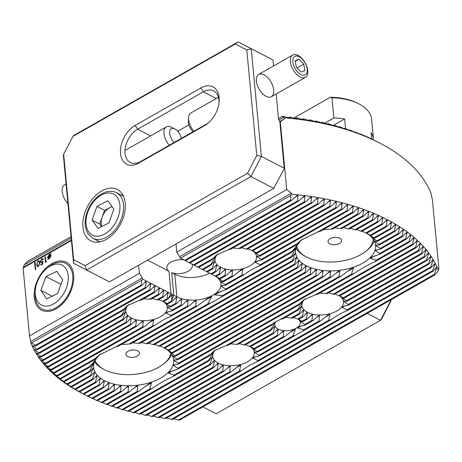 <?xml version="1.0" encoding="UTF-8"?>
<svg xmlns="http://www.w3.org/2000/svg" width="462" height="462" viewBox="0 0 462 462"><rect width="100%" height="100%" fill="white"/><g stroke="black" fill="none" stroke-linecap="round" stroke-linejoin="round"><path stroke-width="0.69" d="M278.915 120.005L283.42 117.44L282.409 116.401A204.227 110.008 -5.4 0 1 283.61 116.505L290.65 118.249L289.512 117.088A204.227 110.008 -5.4 0 1 290.673 117.215L297.54 119.057L296.385 117.908A204.227 110.008 -5.4 0 1 297.516 118.053L304.227 119.981L303.055 118.844A204.227 110.008 -5.4 0 1 304.146 119.005L310.712 121.021L309.523 119.889A204.227 110.008 -5.4 0 1 310.579 120.074L317.013 122.164L315.8 121.05A204.227 110.008 -5.4 0 1 316.828 121.252L323.129 123.412L321.893 122.309A204.227 110.008 -5.4 0 1 322.892 122.528L329.077 124.757L327.812 123.672A204.227 110.008 -5.4 0 1 328.782 123.908L334.852 126.201L333.558 125.127A204.227 110.008 -5.4 0 1 334.5 125.381L340.465 127.731L339.137 126.68A204.227 110.008 -5.4 0 1 340.055 126.952L345.923 129.36L344.56 128.326A204.227 110.008 -5.4 0 1 345.449 128.609L350.566 130.856L351.218 131.069L349.821 130.059A204.227 110.008 -5.4 0 1 350.687 130.359L356.369 132.871L354.932 131.884A204.227 110.008 -5.4 0 1 355.769 132.196L361.365 134.76L359.886 133.789A204.227 110.008 -5.4 0 1 360.701 134.119L364.691 135.788A204.227 110.008 -5.4 0 1 365.482 136.128L369.346 137.867A204.227 110.008 -5.4 0 1 370.114 138.219L373.856 140.026A204.227 110.008 -5.4 0 1 374.595 140.396L380.347 143.376A208.651 112.393 174.6 0 1 431.225 193.959L432.484 200.618L438.9 268.468L437.757 271.621L434.551 275.057A204.227 110.008 -5.4 0 0 434.297 274.411L436.763 267.856L436.55 267.382L436.763 267.856L435.377 268.641M46.541 261.197L46.316 261.908L45.449 262.399L44.941 257.016L45.363 256.774L45.819 261.608L46.541 261.197M37.999 260.816L39.016 260.724L39.836 262.751L38.537 266.482L37.491 266.574L36.648 264.57L37.999 260.816L39.027 260.73M73.672 275.005A26.963 17.435 -62.6 0 0 50.323 264.518A26.963 17.435 -62.6 0 0 34.771 300.727A26.963 17.435 -62.6 0 0 60.476 305.728A26.963 17.435 -62.6 0 0 73.654 280.313A26.963 17.435 -62.6 0 0 73.672 275.005M71.056 236.631L27.449 261.434L24.243 264.87L23.1 268.018L34.54 261.515L35.303 269.589L35.77 269.323L35.008 261.244L71.419 240.535M279.857 121.968L280.307 121.714L286.717 189.564L291.389 193.145L291.493 194.225A208.651 112.393 -5.4 0 1 438.455 270.426M23.1 268.018L29.516 335.868L139.449 273.337L142.365 277.916L142.463 278.996L171.096 293.838L167.775 299.157L167.048 298.781L168.076 293.041L167.533 292.758L168.076 293.041L166.193 294.115M138.681 265.211L139.449 273.337M176.016 243.976L176.784 252.096L286.717 189.564M42.845 259.661L41.719 259.286L40.656 261.33L41.014 261.994L41.898 261.873L42.908 261.007L42.683 263.975L40.754 265.072L40.702 264.518L42.302 263.611L42.417 262.052L40.789 262.589L40.229 261.55L41.69 258.72L42.723 258.61L43.266 259.425L42.845 259.661L42.521 259.199L42.856 259.656M47.777 259.477L48.123 258.685L47.534 257.582L49.105 254.574L50.716 253.661L50.375 254.429L51.086 255.602L49.515 258.633L48.446 258.847L48.146 259.529L47.777 259.477L48.14 258.697L47.534 257.582M291.493 194.225L290.794 195.414L290.338 200.283A204.227 110.008 -5.4 0 1 291.539 200.387L297.083 195.432L297.955 195.524L297.441 200.97A204.227 110.008 -5.4 0 1 298.602 201.097L304.002 196.223L304.845 196.327L304.314 201.79A204.227 110.008 -5.4 0 1 305.446 201.934L310.707 197.135L311.532 197.257L310.984 202.72A204.227 110.008 -5.4 0 1 312.075 202.887L317.221 198.158L318.018 198.29L317.452 203.771A204.227 110.008 -5.4 0 1 318.509 203.956L323.539 199.289L324.318 199.44L323.729 204.932A204.227 110.008 -5.4 0 1 324.757 205.134L329.683 200.525L330.434 200.687L329.822 206.191A204.227 110.008 -5.4 0 1 330.821 206.41L335.649 201.859L336.382 202.033L335.741 207.553A204.227 110.008 -5.4 0 1 336.711 207.79L341.447 203.286L342.157 203.471L341.487 209.009A204.227 110.008 -5.4 0 1 342.429 209.263L347.077 204.81L347.771 205.007L347.066 210.562A204.227 110.008 -5.4 0 1 347.984 210.834L352.552 206.427L353.228 206.635L352.489 212.208A204.227 110.008 -5.4 0 1 353.378 212.491L357.871 208.125L358.524 208.345L357.75 213.941A204.227 110.008 -5.4 0 1 358.616 214.241L363.04 209.915L363.669 210.146L362.861 215.766A204.227 110.008 -5.4 0 1 363.698 216.077L368.052 211.792L368.67 212.029L367.816 217.671A204.227 110.008 -5.4 0 1 368.63 218L372.921 213.75L373.515 213.998L372.62 219.664A204.227 110.008 -5.4 0 1 373.412 220.01L377.639 215.794L378.222 216.054L377.275 221.748A204.227 110.008 -5.4 0 1 378.043 222.101L382.213 217.92L382.779 218.191L381.785 223.908A204.227 110.008 -5.4 0 1 382.524 224.278L386.648 220.126L387.185 220.409L386.145 226.155A204.227 110.008 -5.4 0 1 386.861 226.542L390.927 222.418L391.453 222.707L390.361 228.488A204.227 110.008 -5.4 0 1 391.048 228.886L395.068 224.792L395.576 225.092L394.421 230.902A204.227 110.008 -5.4 0 1 395.085 231.318L399.064 227.246L399.549 227.558L398.336 233.402A204.227 110.008 -5.4 0 1 398.977 233.83L402.91 229.787L403.378 230.111L402.102 235.99A204.227 110.008 -5.4 0 1 402.72 236.428L406.612 232.409L407.062 232.744L405.717 238.663A204.227 110.008 -5.4 0 1 406.306 239.12L410.158 235.118L410.591 235.464L409.176 241.424A204.227 110.008 -5.4 0 1 409.736 241.892L413.554 237.913L413.969 238.271L412.479 244.271A204.227 110.008 -5.4 0 1 413.016 244.756L416.799 240.8L417.192 241.164L415.621 247.21A204.227 110.008 -5.4 0 1 416.129 247.713L419.877 243.774L420.253 244.15L418.595 250.248A204.227 110.008 -5.4 0 1 419.074 250.762L422.799 246.841L423.152 247.228L421.402 253.378A204.227 110.008 -5.4 0 1 421.858 253.909L425.548 250.006L425.883 250.404L424.035 256.612A204.227 110.008 -5.4 0 1 424.457 257.161L428.13 253.263L428.436 253.678L426.49 259.944A204.227 110.008 -5.4 0 1 426.876 260.51L430.526 256.629L430.809 257.057L428.748 263.386A204.227 110.008 -5.4 0 1 429.106 263.969L432.732 260.1L432.998 260.539L430.809 266.938A204.227 110.008 -5.4 0 1 431.133 267.544L434.748 263.681L434.985 264.137L432.663 270.611A204.227 110.008 -5.4 0 1 432.952 271.234L436.55 267.382M386.648 220.126L387.185 220.409L385.302 221.483M390.927 222.418L391.453 222.707L389.605 223.764M395.068 224.792L395.576 225.092L393.757 226.126M399.064 227.246L399.549 227.558L397.765 228.575M402.91 229.787L403.378 230.111L401.628 231.104M406.612 232.409L407.062 232.744L405.341 233.72M410.158 235.118L410.591 235.464L408.905 236.423M413.554 237.913L413.969 238.271L412.312 239.212M416.799 240.8L417.192 241.164L415.563 242.088M419.877 243.774L420.253 244.15L418.659 245.056M422.799 246.841L423.152 247.228L421.587 248.123M425.548 250.006L425.883 250.404L424.347 251.276M428.13 253.263L428.436 253.678L426.928 254.533M430.526 256.629L430.809 257.057L429.337 257.894M432.732 260.1L432.998 260.539L431.548 261.365M434.748 263.681L434.985 264.137L433.57 264.945M372.921 213.75L373.515 213.998L371.523 215.136M377.639 215.794L378.222 216.054L376.264 217.169M382.213 217.92L382.779 218.191L380.855 219.283M82.086 393.341L83.784 394.213A204.227 110.008 -5.4 0 1 83.068 393.832L79.568 391.886A204.227 110.008 -5.4 0 1 78.881 391.487L75.508 389.466A204.227 110.008 -5.4 0 1 74.844 389.056L69.756 386.203L71.593 386.965A204.227 110.008 -5.4 0 1 70.952 386.544L65.927 383.656L67.827 384.378A204.227 110.008 -5.4 0 1 67.209 383.939L62.243 381.023L64.212 381.71A204.227 110.008 -5.4 0 1 63.623 381.254L58.714 378.303L60.753 378.95A204.227 110.008 -5.4 0 1 60.193 378.482L55.336 375.496L57.45 376.097A204.227 110.008 -5.4 0 1 56.913 375.612L52.114 372.597L54.308 373.157A204.227 110.008 -5.4 0 1 53.8 372.661L49.053 369.612L51.334 370.126A204.227 110.008 -5.4 0 1 50.855 369.606L46.154 366.533L48.527 366.99A204.227 110.008 -5.4 0 1 48.071 366.458L43.422 363.357L45.894 363.761A204.227 110.008 -5.4 0 1 45.472 363.213L40.87 360.083L43.445 360.429A204.227 110.008 -5.4 0 1 43.053 359.863L38.496 356.71L41.182 356.987A204.227 110.008 -5.4 0 1 40.823 356.398L36.307 353.222L39.12 353.43A204.227 110.008 -5.4 0 1 38.796 352.829L34.321 349.624L37.266 349.757A204.227 110.008 -5.4 0 1 36.977 349.133L32.542 345.911L35.632 345.963A204.227 110.008 -5.4 0 1 35.378 345.316L30.775 342.533L30.671 341.453L142.365 277.916M66.54 383.893L65.927 383.656M62.884 381.248L62.243 381.023M59.373 378.517L58.714 378.303M56.023 375.693L55.336 375.496M52.824 372.782L52.114 372.597M49.792 369.785L49.053 369.612M46.922 366.689L46.506 366.926L46.154 366.533M44.225 363.496L43.757 363.761L43.422 363.357M41.701 360.204L41.176 360.499L40.87 360.083M39.362 356.803L38.779 357.138L38.496 356.71M37.214 353.297L36.573 353.667L36.307 353.222M35.274 349.676L34.558 350.081L34.321 349.624M33.541 345.934L32.756 346.379L32.542 345.911M82.115 393.353L81.653 393.116A208.651 112.393 -5.4 0 1 30.775 342.533M434.551 275.057L179.591 420.091A204.227 110.008 -5.4 0 1 178.39 419.981L173.672 418.728M432.952 271.234L172.488 419.398A204.227 110.008 -5.4 0 1 171.327 419.271L166.718 417.954M431.133 267.544L165.615 418.584A204.227 110.008 -5.4 0 1 164.484 418.433L159.979 417.059M250.508 346.65L254.036 348.585A25.283 13.617 -5.4 0 1 254.66 349.018L252.581 348.394L252.939 348.781L257.253 351.484A25.283 13.617 -5.4 0 1 257.652 352.044L254.637 351.952L254.735 352.489L258.945 355.249A25.283 13.617 -5.4 0 1 259.026 355.988L253.609 357.265L252.922 358.246L257.888 360.574A25.283 13.617 -5.4 0 1 257.091 361.821C252.593 363.502 247.476 366.412 241.742 370.553L158.945 417.648A204.227 110.008 -5.4 0 1 157.854 417.481L153.442 416.054M241.742 370.553A25.283 13.617 -5.4 0 1 239.489 371.044L240.754 365.165L238.981 365.586L231.11 371.87L152.477 416.597A204.227 110.008 -5.4 0 1 151.421 416.412L147.095 414.934M231.11 371.87A25.283 13.617 -5.4 0 1 229.735 371.864L230.243 366.418L229.256 366.389L223.787 371.309L146.2 415.442A204.227 110.008 -5.4 0 1 145.172 415.24L140.927 413.715M223.787 371.309A25.283 13.617 -5.4 0 1 222.736 371.119L223.348 365.615L222.62 365.436L218.081 369.825L140.107 414.183A204.227 110.008 -5.4 0 1 139.108 413.958L134.939 412.393M218.081 369.825A25.283 13.617 -5.4 0 1 217.256 369.508L218.18 363.825L217.642 363.542L213.635 367.631L134.188 412.82A204.227 110.008 -5.4 0 1 133.218 412.583L129.123 410.978M213.635 367.631A25.283 13.617 -5.4 0 1 213.005 367.198L214.466 361.209L214.108 360.822L210.418 364.732L128.442 411.359A204.227 110.008 -5.4 0 1 127.5 411.111L123.47 409.465M210.418 364.732A25.283 13.617 -5.4 0 1 210.014 364.172L212.306 357.12L208.72 360.966L122.863 409.806A204.227 110.008 -5.4 0 1 121.945 409.54L117.972 407.859M164.772 348.146L168.335 350.057A44.543 23.995 -5.4 0 1 169.005 350.462L167.59 350.052L172.06 352.668A44.543 23.995 -5.4 0 1 172.609 353.141L170.391 352.598L170.738 352.991L175.052 355.694A44.543 23.995 -5.4 0 1 175.473 356.237L172.765 355.971L172.996 356.433L177.217 359.188A44.543 23.995 -5.4 0 1 177.483 359.823L174.053 359.967L174.122 360.522L178.338 363.282A44.543 23.995 -5.4 0 1 178.396 364.033L173.724 364.888L173.51 365.598L177.916 368.243A44.543 23.995 -5.4 0 1 177.622 369.202L169.745 371.875L168.52 373.163L174.301 375.029A44.543 23.995 -5.4 0 1 172.915 376.605C166.695 379.262 159.835 383.165 152.339 388.311L117.44 408.165A204.227 110.008 -5.4 0 1 116.551 407.882L112.636 406.167M152.339 388.311A44.543 23.995 -5.4 0 1 149.503 389.137L151.582 382.802L149.815 383.177L138.935 391.21L112.179 406.427A204.227 110.008 -5.4 0 1 111.313 406.133L107.455 404.389M138.935 391.21A44.543 23.995 -5.4 0 1 137.191 391.412L137.895 385.857L136.596 386.007L129.47 391.863L107.069 404.608A204.227 110.008 -5.4 0 1 106.231 404.296L102.425 402.523M129.47 391.863A44.543 23.995 -5.4 0 1 128.078 391.868L128.586 386.423L127.57 386.411L121.685 391.568L102.114 402.697A204.227 110.008 -5.4 0 1 101.299 402.373L97.54 400.571M121.685 391.568A44.543 23.995 -5.4 0 1 120.501 391.453L121.015 386.001L120.16 385.897L114.998 390.644L97.309 400.704A204.227 110.008 -5.4 0 1 96.518 400.363L92.81 398.539M114.998 390.644A44.543 23.995 -5.4 0 1 113.97 390.436L114.582 384.933L113.843 384.765L109.165 389.229L92.654 398.625A204.227 110.008 -5.4 0 1 91.886 398.273L88.219 396.419M109.165 389.229A44.543 23.995 -5.4 0 1 108.264 388.952L109.032 383.362L108.397 383.137L104.071 387.399L88.144 396.46A204.227 110.008 -5.4 0 1 87.405 396.096L82.658 393.636M164.72 348.175A40.125 21.616 -5.4 0 1 173.597 360.135A40.125 21.616 -5.4 0 1 149.191 382.848A40.125 21.616 -5.4 0 1 104.302 380.607A40.125 21.616 -5.4 0 1 93.705 367.683A40.125 21.616 -5.4 0 1 100.531 353.973M167.14 349.717L167.764 349.953M170.391 352.598L170.738 352.991L171.136 352.76M172.765 355.971L172.996 356.433L173.689 356.04M174.053 359.967L174.122 360.522L175.248 359.881M169.745 371.875L169.392 372.043M104.071 387.399A44.543 23.995 -5.4 0 1 103.292 387.058L104.262 381.346L103.719 381.069L99.671 385.181A44.543 23.995 -5.4 0 1 99.001 384.771L100.242 378.909L99.792 378.574L95.946 382.565A44.543 23.995 -5.4 0 1 95.397 382.091L96.991 376.028L96.645 375.635L92.954 379.545A44.543 23.995 -5.4 0 1 92.533 378.996L94.612 372.655L94.387 372.193L90.789 376.045A44.543 23.995 -5.4 0 1 90.523 375.41L93.26 368.104L89.668 371.956A44.543 23.995 -5.4 0 1 89.611 371.2L93.873 363.028L90.09 366.99A44.543 23.995 -5.4 0 1 90.385 366.031L98.862 355.463L93.705 360.204A44.543 23.995 -5.4 0 1 95.091 358.627L99.174 355.001L115.667 346.922A44.543 23.995 -5.4 0 1 118.503 346.096L154.782 325.462A25.283 13.617 -5.4 0 1 152.529 325.953L153.794 320.079L152.021 320.495L144.144 326.784A25.283 13.617 -5.4 0 1 142.775 326.773L143.278 321.333L142.296 321.298L136.821 326.218A25.283 13.617 -5.4 0 1 135.776 326.028L136.382 320.524L135.655 320.351L131.121 324.74A25.283 13.617 -5.4 0 1 130.296 324.416L131.22 318.734L130.677 318.451L126.669 322.54A25.283 13.617 -5.4 0 1 126.045 322.106L127.506 316.123L127.148 315.737L123.458 319.64A25.283 13.617 -5.4 0 1 123.054 319.08L125.346 312.029L121.76 315.875A25.283 13.617 -5.4 0 1 121.679 315.136L127.165 306.271L122.817 310.551A25.283 13.617 -5.4 0 1 123.62 309.303L127.558 305.498L138.964 300.571A25.283 13.617 -5.4 0 1 141.216 300.081L154.73 292.394L158.836 288.253L159.378 288.531L158.351 294.271L159.078 294.652L163.184 290.506L163.727 290.789L162.699 296.529L163.427 296.904L167.533 292.758M102.391 382.415L104.262 381.346L103.719 381.069M98.533 379.88L100.242 378.909L99.792 378.574M95.438 376.911L96.991 376.028L96.645 375.635M93.214 373.452L94.612 372.655L94.387 372.193M92.088 369.363L93.324 368.659L93.26 368.104M121.246 344.537L129.071 344.028A44.543 23.995 -5.4 0 1 130.815 343.82L197.257 306.023L208.477 297.805L211.683 296.604L207.669 304.042A29.938 16.13 174.6 0 0 211.14 302.858L220.386 297.597A29.938 16.13 174.6 0 0 222.407 295.663L214.686 294.895L217.55 292.677L225.566 289.922A29.938 16.13 174.6 0 0 225.716 289.05L221.413 286.342L221.506 285.695L225.375 285.302A29.938 16.13 174.6 0 0 225.138 284.65L220.923 281.889L220.709 281.422L223.36 281.722A29.938 16.13 174.6 0 0 222.892 281.196L218.52 278.528L220.108 278.846A29.938 16.13 174.6 0 0 219.467 278.419L215.766 276.42M132.744 342.723L138.536 343.37A44.543 23.995 -5.4 0 1 139.928 343.364L211.14 302.858M141.412 342.521L146.321 343.664A44.543 23.995 -5.4 0 1 147.505 343.78L292.712 261.186A44.543 23.995 -5.4 0 1 292.446 260.545L295.183 253.24L291.591 257.091A44.543 23.995 -5.4 0 1 291.534 256.335L295.796 248.169L292.013 252.125A44.543 23.995 -5.4 0 1 292.307 251.172L300.785 240.604L295.628 245.339A44.543 23.995 -5.4 0 1 297.014 243.763L301.097 240.142L317.59 232.057A44.543 23.995 -5.4 0 1 320.426 231.237L353.378 212.491M148.62 343.151L153.009 344.588A44.543 23.995 -5.4 0 1 154.037 344.796L294.877 264.68A44.543 23.995 -5.4 0 1 294.456 264.131L296.535 257.79L296.309 257.328L292.712 261.186M154.81 344.357L158.841 346.003A44.543 23.995 -5.4 0 1 159.742 346.281L297.869 267.706A44.543 23.995 -5.4 0 1 297.32 267.232L298.914 261.163L298.567 260.776L294.877 264.68M160.17 346.038L163.935 347.834A44.543 23.995 -5.4 0 1 164.715 348.175L301.594 270.316A44.543 23.995 -5.4 0 1 300.924 269.906L302.165 264.045L301.715 263.71L297.869 267.706M366.643 233.31A40.125 21.616 -5.4 0 1 375.525 245.27A40.125 21.616 -5.4 0 1 351.114 267.989A40.125 21.616 -5.4 0 1 306.225 265.742A40.125 21.616 -5.4 0 1 295.628 252.824A40.125 21.616 -5.4 0 1 302.454 239.108M366.695 233.281L370.258 235.193A44.543 23.995 -5.4 0 1 370.928 235.603L369.513 235.193L373.983 237.803A44.543 23.995 -5.4 0 1 374.532 238.277L372.314 237.734L372.661 238.126L376.975 240.829A44.543 23.995 -5.4 0 1 377.396 241.378L374.688 241.112L374.919 241.574L379.14 244.323A44.543 23.995 -5.4 0 1 379.406 244.964L375.981 245.108L376.045 245.657L380.261 248.417A44.543 23.995 -5.4 0 1 380.318 249.174L375.496 250.075M369.063 234.858L369.687 235.089M372.314 237.734L372.661 238.126L373.059 237.901M374.688 241.112L374.919 241.574L375.612 241.176M375.981 245.108L376.045 245.657L377.171 245.016M375.646 250.023L375.433 250.733L379.839 253.384A44.543 23.995 -5.4 0 1 379.545 254.337L371.315 257.178M371.667 257.016L370.443 258.298L376.224 260.17A44.543 23.995 -5.4 0 1 374.838 261.746C368.618 264.403 361.763 268.301 354.262 273.452A44.543 23.995 -5.4 0 1 351.426 274.272L353.505 267.937L351.195 268.659L340.858 276.345A44.543 23.995 -5.4 0 1 339.114 276.547L339.818 270.992L338.519 271.142L331.393 277.004A44.543 23.995 -5.4 0 1 330.001 277.004L330.509 271.558L329.493 271.552L323.608 276.703A44.543 23.995 -5.4 0 1 322.424 276.588L322.944 271.136L322.083 271.038L316.92 275.779A44.543 23.995 -5.4 0 1 315.892 275.577L316.505 270.074L315.765 269.9L311.088 274.37A44.543 23.995 -5.4 0 1 310.187 274.093L310.955 268.503L310.32 268.272L305.994 272.54A44.543 23.995 -5.4 0 1 305.215 272.193L306.185 266.487L305.642 266.204L301.594 270.316M304.314 267.55L306.185 266.487L305.642 266.204M300.456 265.015L302.165 264.045L301.715 263.71M297.361 262.052L298.914 261.163L298.567 260.776M295.137 258.587L296.535 257.79L296.309 257.328M294.011 254.498L295.247 253.794L295.183 253.24M323.169 229.672L330.994 229.164A44.543 23.995 -5.4 0 1 332.738 228.961L358.616 214.241M334.667 227.858L340.459 228.505A44.543 23.995 -5.4 0 1 341.851 228.505L363.698 216.077M343.335 227.662L348.244 228.805A44.543 23.995 -5.4 0 1 349.428 228.921L368.63 218M350.543 228.286L354.932 229.73A44.543 23.995 -5.4 0 1 355.959 229.932L373.412 220.01M356.733 229.493L360.764 231.139A44.543 23.995 -5.4 0 1 361.665 231.416L378.043 222.101M362.093 231.173L365.858 232.969A44.543 23.995 -5.4 0 1 366.637 233.316L382.524 224.278M35.378 345.316L140.962 285.256L141.88 280.122L142.463 278.996M140.962 285.256L141.684 285.632L145.796 281.491L146.339 281.768L145.305 287.508L146.032 287.884L150.144 283.743L150.687 284.026L149.653 289.766L150.381 290.142L154.493 285.995L155.03 286.278L154.002 292.019L154.73 292.394M145.796 281.491L146.339 281.768L144.456 282.842M150.144 283.743L150.687 284.026L148.799 285.094M154.493 285.995L155.03 286.278L153.147 287.347M158.836 288.253L159.378 288.531L157.496 289.605M163.184 290.506L163.727 290.789L161.844 291.857M252.772 250.808L256.295 252.743A25.283 13.617 -5.4 0 1 256.924 253.176L254.839 252.552L255.197 252.939L259.511 255.642A25.283 13.617 -5.4 0 1 259.915 256.202L256.895 256.11L256.999 256.641L261.209 259.407A25.283 13.617 -5.4 0 1 261.29 260.146L255.867 261.423L255.18 262.404L260.152 264.732A25.283 13.617 -5.4 0 1 259.349 265.979C254.851 267.66 249.74 270.57 244 274.711A25.283 13.617 -5.4 0 1 241.747 275.202L243.018 269.323L241.239 269.744L233.368 276.028A25.283 13.617 -5.4 0 1 231.999 276.022L232.502 270.576L231.52 270.547L226.045 275.468A25.283 13.617 -5.4 0 1 225 275.277L225.606 269.773L224.879 269.594L220.339 273.983L215.921 276.501L207.23 271.985M220.339 273.983A25.283 13.617 -5.4 0 1 219.514 273.666L220.443 267.983L219.9 267.7L215.893 271.789A25.283 13.617 -5.4 0 1 215.269 271.356L216.724 265.367L216.366 264.98L212.676 268.89L207.224 271.991L198.533 267.475M212.676 268.89A25.283 13.617 -5.4 0 1 212.277 268.33L214.57 261.278L210.984 265.124A25.283 13.617 -5.4 0 1 210.903 264.38L216.383 255.515L212.041 259.794L198.527 267.481L179.799 257.761L179.695 256.681L291.389 193.145M163.548 301.565L167.077 303.494L171.396 301.039L173.839 295.264L176.923 296.864A25.52 13.745 174.6 0 0 205.469 298.29A25.52 13.745 174.6 0 0 220.998 283.841A25.52 13.745 174.6 0 0 214.778 275.906M218.803 278.372L218.128 278.164M221.633 281.491L220.923 281.889L220.709 281.422M171.396 301.039L172.124 301.415L176.23 297.268L176.744 297.21L175.82 303.245A29.938 16.13 174.6 0 0 176.628 303.58L181.069 299.243L181.757 299.445L181.092 304.978A29.938 16.13 174.6 0 0 182.074 305.209L187.179 300.496L188.051 300.589L187.537 306.04A29.938 16.13 174.6 0 0 188.756 306.133L195.08 300.733L196.258 300.652L195.657 306.15A29.938 16.13 174.6 0 0 197.257 306.023M176.23 297.268L176.923 296.864L174.786 274.243A25.52 13.745 174.6 0 0 209.581 273.209M141.88 280.122L31.612 342.85M290.794 195.414L180.527 258.142M252.639 250.849A20.865 11.238 -5.4 0 1 256.514 256.595A20.865 11.238 -5.4 0 1 243.821 268.405A20.865 11.238 -5.4 0 1 220.484 267.238A20.865 11.238 -5.4 0 1 214.974 260.522A20.865 11.238 -5.4 0 1 218.093 253.771M254.839 252.552L255.555 252.737M256.895 256.11L256.999 256.641L257.981 256.087M241.568 269.525L241.239 269.744M218.578 269.04L220.443 267.983L219.9 267.7M215.159 266.256L216.724 265.367L216.366 264.98M213.398 262.531L214.668 261.81L214.57 261.278M212.041 259.794A25.283 13.617 -5.4 0 1 212.838 258.553L216.776 254.747L228.188 249.821A25.283 13.617 -5.4 0 1 230.44 249.33L312.075 202.887M232.715 248.03L238.819 248.498A25.283 13.617 -5.4 0 1 240.194 248.51L318.509 203.956M241.568 247.724L246.142 249.064A25.283 13.617 -5.4 0 1 247.193 249.255L324.757 205.134M247.938 248.833L251.848 250.543A25.283 13.617 -5.4 0 1 252.674 250.866L330.821 206.41M163.415 301.599A20.865 11.238 -5.4 0 1 167.296 307.346A20.865 11.238 -5.4 0 1 154.603 319.161A20.865 11.238 -5.4 0 1 131.26 317.989A20.865 11.238 -5.4 0 1 125.751 311.272A20.865 11.238 -5.4 0 1 128.875 304.527M167.077 303.494A25.283 13.617 -5.4 0 1 167.7 303.927L165.615 303.309L165.974 303.69L170.287 306.393A25.283 13.617 -5.4 0 1 170.692 306.953L167.677 306.866L167.775 307.397L171.985 310.158A25.283 13.617 -5.4 0 1 172.066 310.903L166.412 312.277M165.615 303.309L166.337 303.488M167.677 306.866L167.775 307.397L168.757 306.837M166.649 312.173L165.956 313.155L170.928 315.488A25.283 13.617 -5.4 0 1 170.126 316.73C165.633 318.41 160.516 321.321 154.782 325.462M152.345 320.276L152.021 320.495M129.354 319.796L131.22 318.734L130.677 318.451M125.941 317.013L127.506 316.123L127.148 315.737M124.174 313.288L125.445 312.56L125.346 312.029M143.497 298.787L149.601 299.255A25.283 13.617 -5.4 0 1 150.97 299.261L159.078 294.652M152.345 298.481L156.924 299.815A25.283 13.617 -5.4 0 1 157.969 300.005L163.427 296.904M158.714 299.584L162.63 301.299A25.283 13.617 -5.4 0 1 163.456 301.617L167.775 299.157M171.564 300.104L172.309 295.362L171.772 295.079L168.445 298.487M170.455 296.413L172.309 295.362L171.772 295.079M174.786 274.243L171.702 272.644L173.839 295.264A12.838 6.918 -5.4 0 1 172.349 294.617A12.838 6.918 -5.4 0 1 171.096 293.838L168.959 271.223L147.592 260.146M339.599 295.94A20.865 11.238 -5.4 0 1 343.48 301.68A20.865 11.238 -5.4 0 1 330.786 313.496A20.865 11.238 -5.4 0 1 307.444 312.329A20.865 11.238 -5.4 0 1 301.934 305.607A20.865 11.238 -5.4 0 1 305.059 298.862M339.732 295.899L343.26 297.834A25.283 13.617 -5.4 0 1 343.884 298.267L341.799 297.644L342.157 298.03L346.471 300.733A25.283 13.617 -5.4 0 1 346.875 301.293L343.855 301.201L343.959 301.732L348.169 304.493A25.283 13.617 -5.4 0 1 348.25 305.238L342.596 306.612M341.799 297.644L342.515 297.823M343.855 301.201L343.959 301.732L344.941 301.172M342.833 306.514L342.14 307.496L347.112 309.823A25.283 13.617 -5.4 0 1 346.309 311.065C341.816 312.745 336.7 315.656 330.965 319.796A25.283 13.617 -5.4 0 1 328.713 320.293L329.978 314.414L328.205 314.836L320.328 321.119A25.283 13.617 -5.4 0 1 318.959 321.107L319.461 315.667L318.48 315.638L313.005 320.559A25.283 13.617 -5.4 0 1 311.96 320.362L312.566 314.859L311.838 314.686L307.305 319.075A25.283 13.617 -5.4 0 1 306.473 318.757L307.403 313.069L306.86 312.791L302.853 316.874A25.283 13.617 -5.4 0 1 302.229 316.441L303.684 310.458L303.332 310.071L299.642 313.975A25.283 13.617 -5.4 0 1 299.237 313.415L301.53 306.37L297.944 310.216A25.283 13.617 -5.4 0 1 297.863 309.471L303.343 300.606L299.001 304.885A25.283 13.617 -5.4 0 1 299.803 303.638L303.742 299.838L315.148 294.912A25.283 13.617 -5.4 0 1 317.4 294.415L354.262 273.452M328.528 314.616L328.205 314.836M305.538 314.131L307.403 313.069L306.86 312.791M302.119 311.348L303.684 310.458L303.332 310.071M300.358 307.623L301.628 306.901L301.53 306.37M319.675 293.122L325.785 293.589A25.283 13.617 -5.4 0 1 327.154 293.601L413.016 244.756M328.528 292.816L333.108 294.15A25.283 13.617 -5.4 0 1 334.153 294.346L416.129 247.713M334.898 293.919L338.808 295.634A25.283 13.617 -5.4 0 1 339.634 295.951L419.074 250.762M250.375 346.691A20.865 11.238 -5.4 0 1 254.256 352.437A20.865 11.238 -5.4 0 1 241.562 364.247A20.865 11.238 -5.4 0 1 218.22 363.08A20.865 11.238 -5.4 0 1 212.711 356.364A20.865 11.238 -5.4 0 1 215.835 349.613M252.581 348.394L253.297 348.579M254.637 351.952L254.735 352.489L255.717 351.928M239.31 365.367L238.981 365.586M216.32 364.888L218.18 363.825L217.642 363.542M212.901 362.098L214.466 361.209L214.108 360.822M211.14 358.373L212.41 357.652L212.306 357.12M208.72 360.966A25.283 13.617 -5.4 0 1 208.639 360.221L214.125 351.357L209.777 355.636A25.283 13.617 -5.4 0 1 210.58 354.394L214.518 350.589L225.93 345.663A25.283 13.617 -5.4 0 1 228.182 345.172L299.001 304.885M230.457 343.878L236.561 344.34A25.283 13.617 -5.4 0 1 237.93 344.352L271.795 325.086A17.261 9.298 -5.4 0 1 273.111 323.55L274.243 322.574L280.099 319.577A17.261 9.298 -5.4 0 1 282.865 318.792L297.944 310.216M239.31 343.566L243.884 344.906A25.283 13.617 -5.4 0 1 244.929 345.097L270.946 330.295A17.261 9.298 -5.4 0 1 270.749 329.62L275.612 321.696L275.063 322.008M245.674 344.675L249.59 346.385A25.283 13.617 -5.4 0 1 250.416 346.708L273.556 333.541A17.261 9.298 -5.4 0 1 272.978 333.085L274.757 326.917L274.538 326.449L270.946 330.295M298.388 319.317A12.838 6.918 -5.4 0 1 300.271 322.47A12.838 6.918 -5.4 0 1 292.458 329.741A12.838 6.918 -5.4 0 1 278.095 329.025A12.838 6.918 -5.4 0 1 274.705 324.89A12.838 6.918 -5.4 0 1 276.062 321.321M298.637 319.277L302.119 321.234A17.261 9.298 -5.4 0 1 302.697 321.691L300.294 321.252L300.514 321.719L304.724 324.48A17.261 9.298 -5.4 0 1 304.926 325.156L299.105 326.628M300.294 321.252L300.514 321.719L301.166 321.35M299.434 326.472L297.568 328.124L303.875 329.689A17.261 9.298 -5.4 0 1 302.564 331.225L295.576 335.198A17.261 9.298 -5.4 0 1 292.81 335.984L295.42 329.342L292.463 330.434L284.517 336.763A17.261 9.298 -5.4 0 1 283.264 336.688L283.772 331.242L282.911 331.144L278.049 335.712A17.261 9.298 -5.4 0 1 277.177 335.424L278.055 329.764L277.512 329.487L273.556 333.541M276.201 330.821L278.055 329.764L277.512 329.487M273.365 327.708L274.757 326.917L274.538 326.449M275.3 321.8L271.795 325.086M285.268 317.423L291.152 318.012A17.261 9.298 -5.4 0 1 292.406 318.093L299.642 313.975M293.509 317.463L297.626 319.063A17.261 9.298 -5.4 0 1 298.498 319.352L302.853 316.874M280.307 121.714L284.367 118.832L284.263 117.758A208.651 112.393 174.6 0 1 380.347 143.376M30.671 341.453L29.516 335.868M283.42 117.44L284.263 117.758M379.804 143.093L379.042 142.7M179.695 256.681L176.784 252.096M171.702 272.644A12.838 6.918 174.6 0 0 185.493 272.424A12.838 6.918 174.6 0 0 192.388 265.448A12.838 6.918 174.6 0 0 191.996 264.091M183.749 259.817A12.838 6.918 174.6 0 0 166.822 267.868A12.838 6.918 174.6 0 0 168.959 271.223M23.649 267.14L71.373 239.992M279.805 121.425L284.367 118.832M35.008 261.244L34.54 261.515L35.326 269.577M24.243 264.87L71.2 238.161M295.282 118.538L296.385 117.908M344.028 128.627L344.56 128.326M349.364 130.324L349.821 130.059M354.545 132.103L354.932 131.884M359.575 133.968L359.886 133.789M302.021 119.427L303.055 118.844M308.558 120.438L309.523 119.889M314.905 121.552L315.8 121.05M321.073 122.776L321.893 122.309M327.061 124.099L327.812 123.672M332.877 125.514L333.558 125.127M338.531 127.027L339.137 126.68M288.328 117.758L289.512 117.088M278.505 118.619L282.409 116.401M347.112 309.823L428.748 263.386M257.888 360.574L328.713 320.293M157.854 417.481L239.489 371.044M346.309 311.065L429.106 263.969M257.091 361.821L330.965 319.796M168.335 350.057L305.215 272.193M87.405 396.096L103.292 387.058M370.258 235.193L386.145 226.155M169.005 350.462L305.994 272.54M370.928 235.603L386.861 226.542M83.784 394.213L99.671 385.181M83.068 393.832L99.001 384.771M163.935 347.834L300.924 269.906M365.858 232.969L381.785 223.908M172.06 352.668L310.187 274.093M91.886 398.273L108.264 388.952M373.983 237.803L390.361 228.488M172.609 353.141L311.088 274.37M374.532 238.277L391.048 228.886M175.052 355.694L315.892 275.577M96.518 400.363L113.97 390.436M376.975 240.829L394.421 230.902M175.473 356.237L316.92 275.779M377.396 241.378L395.085 231.318M177.217 359.188L322.424 276.588M101.299 402.373L120.501 391.453M379.14 244.323L398.336 233.402M177.483 359.823L323.608 276.703M379.406 244.964L398.977 233.83M178.338 363.282L330.001 277.004M106.231 404.296L128.078 391.868M380.261 248.417L402.102 235.99M178.396 364.033L331.393 277.004M380.318 249.174L402.72 236.428M177.916 368.243L339.114 276.547M111.313 406.133L137.191 391.412M379.839 253.384L405.717 238.663M177.622 369.202L340.858 276.345M379.545 254.337L406.306 239.12M315.148 294.912L351.426 274.272M174.301 375.029L210.58 354.394M225.93 345.663L299.803 303.638M116.551 407.882L149.503 389.137M376.224 260.17L409.176 241.424M172.915 376.605L209.777 355.636M374.838 261.746L409.736 241.892M325.785 293.589L412.479 244.271M236.561 344.34L273.111 323.55M280.099 319.577L297.863 309.471M121.945 409.54L208.639 360.221M333.108 294.15L415.621 247.21M291.152 318.012L299.237 313.415M243.884 344.906L270.749 329.62M127.5 411.111L210.014 364.172M338.808 295.634L418.595 250.248M297.626 319.063L302.229 316.441M249.59 346.385L272.978 333.085M133.218 412.583L213.005 367.198M343.26 297.834L421.402 253.378M302.119 321.234L306.473 318.757M254.036 348.585L277.177 335.424M139.108 413.958L217.256 369.508M343.884 298.267L421.858 253.909M302.697 321.691L307.305 319.075M254.66 349.018L278.049 335.712M346.471 300.733L424.035 256.612M304.724 324.48L311.96 320.362M257.253 351.484L283.264 336.688M145.172 415.24L222.736 371.119M346.875 301.293L424.457 257.161M304.926 325.156L313.005 320.559M257.652 352.044L284.517 336.763M348.169 304.493L426.49 259.944M303.875 329.689L318.959 321.107M258.945 355.249L292.81 335.984M151.421 416.412L229.735 371.864M348.25 305.238L426.876 260.51M302.564 331.225L320.328 321.119M259.026 355.988L295.576 335.198M164.484 418.433L430.809 266.938M171.327 419.271L432.663 270.611M178.39 419.981L434.297 274.411M79.568 391.886L95.946 382.565M78.881 391.487L95.397 382.091M158.841 346.003L297.32 267.232M360.764 231.139L377.275 221.748M75.508 389.466L92.954 379.545M74.844 389.056L92.533 378.996M153.009 344.588L294.456 264.131M354.932 229.73L372.62 219.664M71.593 386.965L90.789 376.045M70.952 386.544L90.523 375.41M146.321 343.664L292.446 260.545M348.244 228.805L367.816 217.671M39.12 353.43L150.381 290.142M38.796 352.829L149.653 289.766M37.266 349.757L146.032 287.884M36.977 349.133L145.305 287.508M35.632 345.963L141.684 285.632M67.827 384.378L89.668 371.956M67.209 383.939L89.611 371.2M138.536 343.37L207.669 304.042M222.407 295.663L291.534 256.335M220.386 297.597L291.591 257.091M340.459 228.505L362.861 215.766M64.212 381.71L90.09 366.99M63.623 381.254L90.385 366.031M129.071 344.028L195.657 306.15M225.716 289.05L292.307 251.172M225.566 289.922L292.013 252.125M330.994 229.164L357.75 213.941M60.753 378.95L93.705 360.204M60.193 378.482L95.091 358.627M115.667 346.922L152.529 325.953M260.152 264.732L297.014 243.763M259.349 265.979L295.628 245.339M317.59 232.057L352.489 212.208M170.928 315.488L187.537 306.04M170.126 316.73L188.756 306.133M225.375 285.302L244 274.711M225.138 284.65L241.747 275.202M171.985 310.158L181.092 304.978M172.066 310.903L182.074 305.209M261.209 259.407L347.066 210.562M261.29 260.146L347.984 210.834M223.36 281.722L233.368 276.028M222.892 281.196L231.999 276.022M57.45 376.097L144.144 326.784M56.913 375.612L142.775 326.773M170.287 306.393L175.82 303.245M170.692 306.953L176.628 303.58M259.511 255.642L341.487 209.009M259.915 256.202L342.429 209.263M220.108 278.846L226.045 275.468M219.467 278.419L225 275.277M54.308 373.157L136.821 326.218M53.8 372.661L135.776 326.028M215.194 276.12L219.514 273.666M256.295 252.743L335.741 207.553M256.924 253.176L336.711 207.79M167.7 303.927L172.124 301.415M51.334 370.126L131.121 324.74M50.855 369.606L130.296 324.416M162.63 301.299L167.048 298.781M211.573 274.243L215.893 271.789M210.845 273.868L215.269 271.356M251.848 250.543L329.822 206.191M48.527 366.99L126.669 322.54M48.071 366.458L126.045 322.106M156.924 299.815L162.699 296.529M206.497 271.616L212.277 268.33M246.142 249.064L323.729 204.932M45.894 363.761L123.458 319.64M45.472 363.213L123.054 319.08M149.601 299.255L158.351 294.271M202.876 269.733L210.984 265.124M202.148 269.358L210.903 264.38M238.819 248.498L317.452 203.771M43.445 360.429L121.76 315.875M43.053 359.863L121.679 315.136M138.964 300.571L154.002 292.019M197.8 267.105L212.838 258.553M228.188 249.821L310.984 202.72M41.182 356.987L122.817 310.551M40.823 356.398L123.62 309.303M193.457 264.853L304.314 201.79M194.179 265.228L305.446 201.934M189.108 262.595L297.441 200.97M189.83 262.97L298.602 201.097M184.76 260.343L290.338 200.283M185.481 260.718L291.539 200.387M35.014 261.267L34.563 261.527M37.503 266.58L36.648 264.57M36.665 264.582L38.023 260.828M38.49 265.945L39.414 262.993L38.785 261.325L38.04 261.377L37.116 262.878L37.07 264.333L37.745 265.997L38.49 265.945L39.437 263.005L38.796 261.33M37.745 265.997L38.467 265.933M40.771 265.061L40.702 264.518L42.302 263.611M42.319 263.623L42.417 262.052M40.795 262.595L40.229 261.55M40.252 261.561L41.69 258.72M41.713 258.732L42.735 258.616M41.014 261.994L41.898 261.873M41.921 261.885L42.931 261.018M45.467 262.387L44.941 257.016M44.964 257.028L45.363 256.797M46.535 261.226L45.819 261.608M47.551 257.594L49.105 254.574M49.128 254.585L50.052 254.337L50.341 253.603M50.364 253.615L50.71 253.667M48.36 258.142L49.827 254.851L49.174 255.041L47.956 257.334L48.36 258.142L49.804 254.839M48.677 258.316L49.474 258.171L50.687 255.856L50.15 254.943L48.677 258.316L49.451 258.16L50.664 255.844L50.15 254.943M374.133 240.702A40.125 21.616 -5.4 0 1 366.713 250.583L365.558 251.495A38.519 20.75 -5.4 0 1 306.583 257.068A38.519 20.75 -5.4 0 1 296.766 246.396M306.583 257.068L305.278 256.387A40.125 21.616 -5.4 0 1 296.136 248.077M293.745 118.093L330.347 97.268L331.964 97.765A48.152 25.936 -5.4 0 1 359.049 103.956A48.152 25.936 -5.4 0 1 371.535 118.284L373.44 138.479A48.152 25.936 -5.4 0 0 371.067 132.675L371.667 139.004M330.347 97.268A46.546 25.069 -5.4 0 1 357.744 103.28L359.049 103.956M329.833 243.913A6.82 3.673 174.6 0 0 338.594 243.89A6.82 3.673 174.6 0 0 341.008 239.125A6.82 3.673 174.6 0 0 334.476 237.416A6.82 3.673 174.6 0 0 328.384 240.321A6.82 3.673 174.6 0 0 329.833 243.913M373.204 239.172A38.519 20.75 -5.4 0 1 365.558 251.495M331.964 97.765L333.876 117.96A48.152 25.936 -5.4 0 1 344.652 118.977L345.57 128.661M324.671 123.192L333.876 117.96M333.755 125.179L344.652 118.977M372.118 139.229L373.44 138.479M333.454 237.555A3.211 1.727 174.6 0 0 335.504 237.364M65.8 268.48A22.471 14.53 117.4 0 1 55.394 302.772A22.471 14.53 117.4 0 1 35.355 290.021A22.471 14.53 117.4 0 1 46.333 268.838A22.471 14.53 117.4 0 1 65.8 268.48M45.998 276.576L40.87 290.332L46.645 298.845L57.548 293.613L62.676 279.857L56.901 271.344L45.998 276.576L61.001 284.355M46.333 268.838L47.73 267.642A25.681 16.603 117.4 0 1 65.766 263.427A25.681 16.603 117.4 0 1 69.976 267.232A25.681 16.603 117.4 0 1 66.493 297.58A25.681 16.603 117.4 0 1 42.129 309.02A25.681 16.603 117.4 0 1 35.181 291.851L35.355 290.021M52.177 296.194L40.87 290.332M103.211 369.028A40.125 21.616 -5.4 0 1 103.141 368.994A40.125 21.616 -5.4 0 1 94.629 361.758M171.581 354.481A40.125 21.616 -5.4 0 1 164.576 363.184L163.421 364.096A38.519 20.75 -5.4 0 1 104.51 369.704A38.519 20.75 -5.4 0 1 104.447 369.669A38.519 20.75 -5.4 0 1 95.16 360.597M137.676 350.837A6.82 3.673 174.6 0 0 126.247 352.922A6.82 3.673 174.6 0 0 133.033 357.334A6.82 3.673 174.6 0 0 138.871 351.732A6.82 3.673 174.6 0 0 137.676 350.837M170.848 353.442A38.519 20.75 -5.4 0 1 163.421 364.096M131.318 350.161A3.211 1.727 174.6 0 0 133.368 349.965M85.124 265.656L86.579 270.027L109.407 281.866L273.764 188.375L250.935 176.536L86.579 270.027L73.568 263.242L63.386 155.544L63.669 154.198L73.637 259.667L85.124 265.656L247.534 173.267L256.78 155.486L246.806 50.017L235.32 44.029L72.909 136.417L63.669 154.198M72.909 136.417L73.856 135.406L238.213 41.909L272.961 59.968L251.224 48.695L261.405 156.393L284.234 168.232L279.805 121.402L278.592 119.491L276.184 94.005M273.741 90.073A12.838 6.936 60.4 0 0 264.807 75.242A12.838 6.936 60.4 0 0 256.306 79.21A12.838 6.936 60.4 0 0 266.043 96.321A12.838 6.936 60.4 0 0 273.741 90.073M273.533 65.968L272.961 59.968M284.09 168.907L273.764 188.375L284.09 168.907M219.011 102.882A19.26 12.451 -62.6 0 0 213.733 90.881A19.26 12.451 -62.6 0 0 203.344 91.823L137.601 129.221A19.26 12.451 -62.6 0 0 125.525 146.61A19.26 12.451 -62.6 0 0 130.261 162.474A19.26 12.451 -62.6 0 0 140.656 161.527L206.398 124.134A19.26 12.451 -62.6 0 0 208.853 122.47M188.848 124.89L177.679 131.243M200.912 87.999A22.471 14.53 117.4 0 1 219.115 101.929A22.471 14.53 117.4 0 1 208.131 123.106A22.471 14.53 117.4 0 1 204.475 125.699L138.733 163.092A22.471 14.53 117.4 0 1 120.518 153.598A22.471 14.53 117.4 0 1 135.17 125.398L200.912 87.999L203.344 91.823L216.285 98.533M125.202 203.136A28.892 18.676 -62.6 0 0 117.365 189.512A28.892 18.676 -62.6 0 0 87.485 206.56A28.892 18.676 -62.6 0 0 90.771 240.806A28.892 18.676 -62.6 0 0 114.287 232.929A28.892 18.676 -62.6 0 0 125.202 203.136M122.817 194.958A28.892 18.676 -62.6 0 0 121.339 195.183M97.696 240.783A28.892 18.676 -62.6 0 0 98.366 242.117M235.32 44.029L238.213 41.909L251.224 48.695L246.806 50.017M256.78 155.486L261.405 156.393L250.935 176.536L247.534 173.267M73.568 263.242L73.637 259.667M305.365 63.433A10.626 5.74 60.4 0 0 293.122 58.634A10.626 5.74 60.4 0 0 301.634 74.913A10.626 5.74 60.4 0 0 305.365 63.433M298.926 59.2L295.212 60.753L296.327 67.215L301.155 72.118L304.868 70.565L303.753 64.108L298.926 59.2L295.299 61.267M218.48 97.286L190.968 112.93A12.838 6.936 60.4 0 0 188.577 117.735L188.375 121.391A8.83 4.77 60.4 0 0 193.058 131.716M188.577 117.735A12.838 6.936 60.4 0 0 193.913 131.231M305.538 63.502A12.838 6.936 60.4 0 0 292.758 55.03A12.838 6.936 60.4 0 0 293.075 69.623A12.838 6.936 60.4 0 0 305.451 77.35A12.838 6.936 60.4 0 0 305.538 63.502M297.031 67.931L303.753 64.108M174.278 142.406A8.83 4.77 -119.6 0 1 169.589 132.138A8.83 4.77 -119.6 0 1 174.913 129.048A8.83 4.77 -119.6 0 1 181.393 138.352M169.259 145.259A12.838 6.936 -119.6 0 1 166.314 126.958A12.838 6.936 -119.6 0 1 171.668 127.356L174.913 129.048M67.937 203.673A12.838 6.936 -119.6 0 1 64.53 184.858L66.078 183.974M108.98 222.84L98.094 228.39L92.094 220.143L96.98 206.352L107.871 200.803L113.871 209.043L108.98 222.84M92.094 220.143L99.7 224.087L101.548 226.628M99.7 224.087L104.591 210.297L96.98 206.352M104.591 210.297L112.023 206.508M112.179 206.722A12.838 8.299 -62.6 0 0 110.037 207.519A12.838 8.299 -62.6 0 0 102.148 217.192A12.838 8.299 -62.6 0 0 101.79 226.507M202.806 406.883L216.152 413.802L380.509 320.31L367.163 313.392M390.696 301.519L381.456 319.3L380.509 320.31L390.979 300.173L390.696 301.519M301.859 302.038L302.656 301.588M212.641 352.795L213.432 352.339M342.14 307.496L345.039 305.844M252.922 358.246L255.821 356.6M325.19 317.134L329.978 314.414M235.972 367.891L240.754 365.165M308.893 269.675L310.955 268.503M106.97 384.534L109.032 383.362M314.218 271.373L316.505 270.074M112.295 386.238L114.582 384.933M320.357 272.609L322.944 271.136M118.434 387.468L121.015 386.001M327.5 273.273L330.509 271.558M125.577 388.138L128.586 386.423M173.51 365.598L175.404 364.518M336.036 273.146L339.818 270.992M134.113 388.005L137.895 385.857M375.433 250.733L377.327 249.659M168.52 373.163L172.944 370.645M347.193 271.529L353.505 267.937M145.27 386.388L151.582 382.802M370.443 258.298L374.867 255.781M310.32 316.141L312.566 314.859M281.237 332.686L283.772 331.242M221.102 366.892L223.348 365.615M297.568 328.124L301.946 325.629M316.597 317.296L319.461 315.667M289.148 332.911L295.42 329.342M227.373 368.052L230.243 366.418M366.637 213.19L368.67 212.029M203.268 301.391L211.683 296.604M92.631 364.322L93.659 363.738M361.596 211.325L363.669 210.146M214.686 294.895L221.211 291.181M294.554 249.463L295.582 248.879M192.862 302.581L196.258 300.652M97.066 357.074L97.638 356.751M356.41 209.552L358.524 208.345M221.413 286.342L222.921 285.481M298.989 242.209L299.561 241.886M149.007 322.799L153.794 320.079M255.18 262.404L258.079 260.759M351.068 207.86L353.228 206.635M165.956 313.155L168.855 311.509M185.458 302.067L188.051 300.589M238.23 272.049L243.018 269.323M179.591 300.675L181.757 299.445M345.564 206.26L347.771 205.007M229.637 272.21L232.502 270.576M140.413 322.961L143.278 321.333M174.89 298.619L176.773 297.551M339.905 204.753L342.157 203.471M223.36 271.05L225.606 269.773M134.142 321.8L136.382 320.524M328.078 202.027L330.434 200.687M321.904 200.808L324.318 199.44M315.546 199.7L318.018 198.29M214.899 256.953L215.696 256.497M125.681 307.704L126.472 307.253M308.997 198.695L311.532 197.257M334.078 203.344L336.382 202.033M302.246 197.805L304.845 196.327M295.282 197.043L297.955 195.524M150.543 135.926L137.601 129.221L135.17 125.398M140.656 161.527L138.733 163.092M204.475 125.699L206.398 124.134M88.779 232.005A23.112 14.94 -62.6 0 0 118.18 217.019A23.112 14.94 -62.6 0 0 101.981 194.756A23.112 14.94 -62.6 0 0 88.779 232.005M116.54 192.7A25.681 16.603 117.4 0 1 119.462 223.14A25.681 16.603 117.4 0 1 92.902 238.294L88.444 234.419C83.87 226.992 84.084 218.058 89.085 207.611C91.874 202.24 95.49 198.013 99.931 194.929C105.786 191.031 111.319 190.286 116.54 192.7L123.487 196.298M104.447 369.669L103.141 368.994M271.396 96.725L305.451 77.35M258.697 74.405L292.758 55.03M166.314 126.958L124.988 150.462M99.844 241.892L92.902 238.294"/></g></svg>
